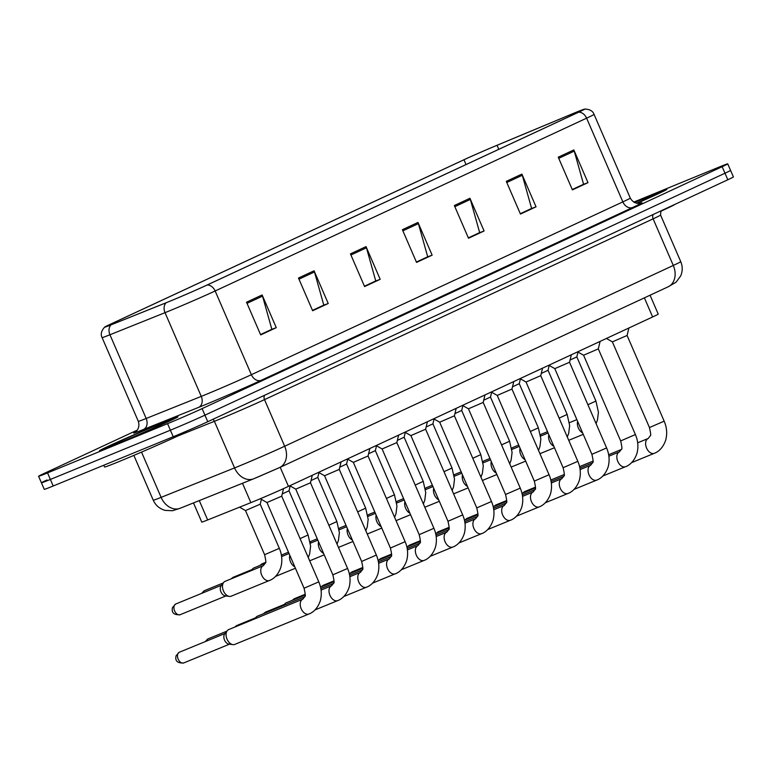 <?xml version="1.0" encoding="UTF-8"?>
<svg xmlns="http://www.w3.org/2000/svg" width="772" height="772" viewBox="0 0 772 772"><rect width="100%" height="100%" fill="white"/><g stroke="black" fill="none" stroke-linecap="round" stroke-linejoin="round"><path stroke-width="1.16" d="M650.053 295.222L658.226 314.108A26.73 0.608 156.6 0 1 652.639 316.954L288.458 486.37A26.73 0.608 156.6 0 1 250.871 502.64L207.668 519.961A26.73 0.608 156.6 0 1 201.772 522.094L193.482 502.919M652.552 194.737A42.769 0.975 -23.4 0 0 634.275 202.409A42.769 0.975 -23.4 0 1 652.552 194.737A42.769 0.975 -23.4 0 1 666.863 189.352A42.769 0.975 -23.4 0 0 652.552 194.737M163.664 422.178A42.769 0.975 -23.4 0 0 121.793 440.146A42.769 0.975 -23.4 0 0 99.472 450.761A42.769 0.975 -23.4 0 0 113.793 445.376A42.769 0.975 -23.4 0 0 155.664 427.398A42.769 0.975 -23.4 0 0 177.985 416.783A42.769 0.975 -23.4 0 0 163.664 422.178A42.769 0.975 -23.4 0 0 121.793 440.146A42.769 0.975 -23.4 0 0 99.472 450.761A42.769 0.975 -23.4 0 0 113.793 445.376A42.769 0.975 -23.4 0 0 155.664 427.398A42.769 0.975 -23.4 0 0 177.985 416.783A42.769 0.975 -23.4 0 0 163.664 422.178M574.58 112.944A28.516 0.647 156.6 0 1 584.124 109.354A28.516 0.647 156.6 0 1 578.17 112.384L206.693 285.206A28.516 0.647 156.6 0 1 166.598 302.556L111.515 324.645A28.516 0.647 156.6 0 1 105.233 326.913A28.516 0.647 156.6 0 1 111.187 323.883L463.972 159.756A28.516 0.647 156.6 0 1 497.043 145.29L570.817 114.507A28.516 0.647 156.6 0 1 574.58 112.944M574.995 112.751A29.23 0.666 -23.4 0 0 571.135 114.352L497.361 145.136A29.23 0.666 -23.4 0 0 463.461 159.968L110.686 324.086A29.23 0.666 -23.4 0 0 104.635 327.116A29.23 0.666 -23.4 0 0 111.023 324.867L166.105 302.778A29.23 0.666 -23.4 0 0 207.205 284.993L578.672 112.181A29.23 0.666 -23.4 0 0 584.674 109.064A29.23 0.666 -23.4 0 0 574.995 112.751M47.015 479.962A26.73 0.608 -23.4 0 0 41.427 482.809L44.265 489.351A26.73 0.608 -23.4 0 0 53.21 485.984L173.227 436.74L170.39 430.197A26.73 0.608 -23.4 0 0 204.927 415.172L724.985 173.227A26.73 0.608 -23.4 0 0 730.573 170.39A26.73 0.608 -23.4 0 1 724.985 173.227L204.927 415.172A26.73 0.608 -23.4 0 1 170.39 430.197L50.383 479.441L170.39 430.197L167.563 423.654A26.73 0.608 -23.4 0 0 202.1 408.629L722.158 166.684A26.73 0.608 -23.4 0 0 727.735 163.847A26.73 0.608 -23.4 0 0 718.79 167.215L633.744 202.11M41.427 482.809A26.73 0.608 -23.4 0 0 50.383 479.441A26.73 0.608 -23.4 0 1 41.427 482.809L38.6 476.266A26.73 0.608 -23.4 0 0 47.546 472.898L167.563 423.654M246.529 302.209L260.685 334.913L276.27 327.666L262.123 294.962L246.529 302.209M260.531 334.546L271.84 329.287L262.538 296.13A7.131 5.462 -114.9 0 0 262.123 294.962M271.155 329.605L276.27 327.666M298.484 278.036L312.641 310.749L328.225 303.493L314.069 270.789L298.484 278.036M312.477 310.383L323.796 305.114L314.484 271.956A7.131 5.462 -114.9 0 0 314.069 270.789M323.111 305.432L328.225 303.493M350.44 253.872L364.596 286.576L380.181 279.319L366.024 246.615L350.44 253.872M364.432 286.209L375.752 280.94L366.439 247.783A7.131 5.462 -114.9 0 0 366.024 246.615M375.067 281.259L380.181 279.319M558.252 157.189L572.409 189.893L587.994 182.646L573.837 149.942L558.252 157.189M572.245 189.526L583.564 184.267L574.252 151.109A7.131 5.462 -114.9 0 0 573.837 149.942M582.879 184.585L587.994 182.646M506.297 181.362L520.453 214.066L536.038 206.819L521.891 174.105L506.297 181.362M520.299 213.699L531.609 208.43L522.306 175.273A7.131 5.462 -114.9 0 0 521.891 174.105M530.924 208.749L536.038 206.819M454.351 205.535L468.498 238.239L484.083 230.982L469.936 198.279L454.351 205.535M468.343 237.873L479.663 232.604L470.351 199.446A7.131 5.462 -114.9 0 0 469.936 198.279M478.978 232.922L484.083 230.982M402.395 229.699L416.542 262.403L432.137 255.156L417.98 222.452L402.395 229.699M416.388 262.036L427.707 256.777L418.395 223.619A7.131 5.462 -114.9 0 0 417.98 222.452M427.022 257.095L432.137 255.156M636.948 203.325A42.769 0.975 -23.4 0 0 666.863 189.352A42.769 0.975 -23.4 0 1 636.948 203.325M137.32 430.091L44.187 473.419A26.73 0.608 -23.4 0 0 38.6 476.266M323.169 305.567L312.535 310.518M271.223 329.74L260.589 334.681M479.036 233.057L468.401 238.008M530.982 208.884L520.357 213.834M582.937 184.72L572.303 189.661M375.124 281.394L364.49 286.344M427.08 257.23L416.446 262.171M173.227 436.74A26.73 0.608 -23.4 0 0 207.755 421.715L727.813 179.77A26.73 0.608 -23.4 0 0 733.4 176.933L727.735 163.847M649.455 427.543L612.379 341.861L627.096 335.482L664.171 421.174L649.455 427.543C650.777 433.343 651.047 436.093 650.246 435.794L648.21 438.477L637.672 442.8M570.074 360.022L576.829 356.905L595.936 401.054L587.907 404.721M540.468 434.916A8.019 5.153 -112.3 0 1 541.693 434.057L547.512 431.673M620.669 440.928L583.593 355.245L598.31 348.876L635.395 434.559L620.669 440.928C622 446.727 622.261 449.487 621.47 449.188L619.433 451.861L608.886 456.194M591.892 454.322L554.807 368.64L569.533 362.261L606.609 447.953L591.892 454.322C593.214 460.122 593.485 462.872 592.684 462.573L590.648 465.255L580.1 469.579M563.106 467.716L526.031 382.024L540.747 375.655L577.832 461.338L563.106 467.716C564.438 473.516 564.699 476.266 563.907 475.967L561.862 478.64L551.324 482.973M534.321 481.101L497.245 395.418L511.961 389.049L549.046 474.732L534.321 481.101C535.652 486.9 535.913 489.651 535.121 489.351L533.085 492.034L522.538 496.357M541.288 373.416L548.043 370.29L567.15 414.439L559.121 418.115M511.691 448.3A8.019 5.153 -112.3 0 1 512.907 447.451L518.726 445.058M512.502 386.801L519.266 383.684L538.364 427.833L530.335 431.5M482.905 461.695A8.019 5.153 -112.3 0 1 484.131 460.836L489.95 458.452M483.726 400.195L490.481 397.069L509.588 441.227L501.559 444.894M454.119 475.089A8.019 5.153 -112.3 0 1 455.345 474.23L461.164 471.846M660.668 211.325A44.554 1.013 -23.4 0 0 675.182 204.252M103.786 465.226L104.558 467.002A44.554 1.013 -23.4 0 0 119.477 461.395A44.554 1.013 -23.4 0 0 163.095 442.674A44.554 1.013 -23.4 0 0 186.341 431.616L186.197 431.278M505.544 494.495L468.459 408.803L483.185 402.434L520.26 488.126L505.544 494.495C506.866 500.295 507.136 503.045 506.336 502.746L504.299 505.419L493.752 509.752M476.758 507.879L439.683 422.197L454.399 415.828L491.484 501.511L476.758 507.879C478.09 513.679 478.35 516.429 477.559 516.14L475.523 518.813L464.976 523.136M447.982 521.274L410.897 435.591L425.623 429.213L462.698 514.905L447.982 521.274C449.304 527.073 449.574 529.824 448.773 529.524L446.737 532.207L436.19 536.53M454.94 413.58L461.695 410.463L480.802 454.612L472.773 458.288M425.343 488.473A8.019 5.153 -112.3 0 1 426.559 487.624L432.378 485.231M426.154 426.974L432.918 423.857L452.025 468.006L443.997 471.673M396.557 501.868A8.019 5.153 -112.3 0 1 397.783 501.009L403.602 498.625M397.377 440.368L404.132 437.242L423.239 481.39L415.211 485.067M367.781 515.252A8.019 5.153 -112.3 0 1 368.997 514.403L374.816 512.01M382.111 448.976L396.837 442.607L433.912 528.289L419.196 534.658C420.518 540.458 420.788 543.218 419.987 542.919L417.951 545.592L407.413 549.925M390.41 548.052L353.335 462.37L368.051 455.991L405.136 541.683L390.41 548.052C391.742 553.852 392.002 556.602 391.211 556.303L389.175 558.986L378.627 563.309M361.634 561.447L324.549 475.755L339.275 469.386L376.35 555.068L361.634 561.447C362.956 567.246 363.226 569.997 362.425 569.697L360.389 572.37L349.841 576.703M284.048 605.277A8.019 5.153 -112.3 0 1 284.762 603.955A8.019 5.153 -112.3 0 1 286.094 602.864A8.019 5.153 -112.3 0 1 286.238 602.797A8.019 5.153 -112.3 0 1 286.373 602.749M332.848 574.831L295.772 489.149L310.489 482.78L347.574 568.462L332.848 574.831C334.18 580.631 334.44 583.381 333.649 583.082L331.603 585.765L321.065 590.088M255.262 618.671A8.019 5.153 -112.3 0 1 255.976 617.339A8.019 5.153 -112.3 0 1 257.308 616.249A8.019 5.153 -112.3 0 1 257.452 616.191A8.019 5.153 -112.3 0 1 257.597 616.133M309.157 613.885A8.019 5.153 -112.3 0 1 309.051 613.933A8.019 5.153 -112.3 0 1 308.916 613.991A8.019 5.153 -112.3 0 1 308.752 614.058A8.019 5.153 -112.3 0 1 301.099 608.519A8.019 5.153 -112.3 0 1 302.682 599.217A8.019 5.153 -112.3 0 1 302.827 599.149L304.863 596.476C305.654 596.775 305.394 594.025 304.062 588.225L266.987 502.543L281.703 496.174L283.517 488.637M234.9 644.359A8.019 5.153 -112.3 0 1 234.756 644.417A8.019 5.153 -112.3 0 1 232.903 644.639A8.019 5.153 -112.3 0 1 227.036 639.177A8.019 5.153 -112.3 0 1 227.2 630.734A8.019 5.153 -112.3 0 1 228.531 629.643A8.019 5.153 -112.3 0 1 228.666 629.585A8.019 5.153 -112.3 0 1 228.811 629.527M232.903 644.639L228.782 644.07A5.79 3.725 -112.3 0 1 224.546 640.123A5.79 3.725 -112.3 0 1 224.662 634.024L227.2 630.734M368.591 453.753L375.346 450.636L394.453 494.784L386.425 498.451M338.995 528.646A8.019 5.153 -112.3 0 1 340.22 527.787L346.039 525.404M339.815 467.147L346.57 464.02L365.677 508.169L357.648 511.846M310.209 542.031A8.019 5.153 -112.3 0 1 311.434 541.182L317.253 538.798M311.029 480.531L317.784 477.414L336.891 521.563L328.862 525.23M281.433 555.425A8.019 5.153 -112.3 0 1 282.648 554.576L288.467 552.183M282.243 493.926L289.008 490.799L308.105 534.957L300.076 538.624M251.682 570.44A8.019 5.153 -112.3 0 1 252.396 569.109A8.019 5.153 -112.3 0 1 253.872 567.96L265.298 563.27M264.603 554.711L245.496 510.562L260.222 504.193L279.329 548.342L264.603 554.711C265.935 560.511 266.195 563.261 265.404 562.971L263.368 565.644L225.086 581.355A8.019 5.153 -112.3 0 0 223.61 582.503A8.019 5.153 -112.3 0 0 223.455 590.947A8.019 5.153 -112.3 0 0 229.313 596.409A8.019 5.153 -112.3 0 0 231.175 596.187L269.457 580.486A8.019 5.153 -112.3 0 1 269.293 580.544A8.019 5.153 -112.3 0 1 261.737 575.236A8.019 5.153 -112.3 0 1 263.368 565.644M229.313 596.409L225.202 595.839A5.79 3.725 -112.3 0 1 220.966 591.902A5.79 3.725 -112.3 0 1 221.081 585.803L223.61 582.503M644.379 297.857L652.639 316.954M199.282 500.594L207.668 519.961M242.485 483.262L250.871 502.64M280.197 467.282L288.458 486.37M639.911 203.306A44.554 1.013 156.6 0 1 632.702 207.475L261.235 380.287A8.907 6.823 65.1 0 1 251.373 374.7L622.85 201.888A35.647 0.811 -23.4 0 0 630.29 198.095C634.526 205.545 642.082 203.017 640.249 203.229L640.249 203.229M261.235 380.287A44.554 1.013 156.6 0 1 203.673 405.329A44.554 1.013 156.6 0 1 198.587 407.394L143.495 429.483A44.554 1.013 156.6 0 1 135.525 431.886M205.333 394.733A35.647 0.811 -23.4 0 0 251.373 374.7L215.147 290.976A35.647 0.811 156.6 0 1 165.025 312.67L109.942 334.758A35.647 0.811 156.6 0 1 102.087 337.586L138.313 421.319A35.647 0.811 -23.4 0 0 146.178 418.482L201.26 396.393A35.647 0.811 -23.4 0 0 205.333 394.733M111.023 324.867A8.907 6.823 68.1 0 0 109.942 334.758L146.178 418.482A8.907 6.823 -111.9 0 1 143.495 429.483M166.105 302.778A8.907 6.823 68.1 0 0 165.025 312.67L201.26 396.393A8.907 6.823 -111.9 0 1 198.587 407.394M207.205 284.993A8.907 6.823 65.1 0 1 215.147 290.976L586.614 118.164A8.907 6.823 -114.9 0 0 578.672 112.181M584.674 109.064C589.712 109.199 592.838 110.965 594.064 114.372A35.647 0.811 156.6 0 1 586.614 118.164L622.85 201.888A8.907 6.823 65.1 0 0 632.702 207.475M202.1 408.629L207.755 421.715M722.158 166.684L727.813 179.77M47.546 472.898L53.21 485.984M111.187 323.883L111.515 324.645M570.817 114.507L571.28 115.588M497.043 145.29L498.789 149.314M463.972 159.756L466.037 164.552M402.887 230.828L418.395 223.619M454.833 206.664L470.351 199.446M506.789 182.491L522.306 175.273M558.745 158.328L574.252 151.109M350.932 255.001L366.439 247.783M298.976 279.175L314.484 271.956M247.021 303.338L262.538 296.13M141.527 452.102L161.116 497.371A17.824 13.645 68.1 0 0 180.175 508.256L172.571 510.726L165.131 510.388C159.611 508.816 155.645 505.428 153.252 500.208A35.647 0.811 -23.4 0 0 161.116 497.371L234.563 467.919A35.647 0.811 -23.4 0 0 238.635 466.269A35.647 0.811 -23.4 0 0 284.675 446.235L673.29 265.443A35.647 0.811 -23.4 0 0 680.74 261.65C682.689 266.379 682.689 271.107 680.74 275.826L676.127 282.156L668.176 286.788L279.56 467.581A17.824 13.645 65.1 0 0 284.675 446.235L264.507 399.626A35.647 0.811 156.6 0 1 218.466 419.669A35.647 0.811 156.6 0 1 214.394 421.319L177.821 435.987M653.315 214.433A4.458 3.416 -114.9 0 0 653.122 218.843L673.29 265.443A17.824 13.645 65.1 0 1 668.176 286.788M212.918 419.312A4.458 3.416 -111.9 0 1 214.394 421.319L234.563 467.919A17.824 13.645 68.1 0 0 253.621 478.804L180.175 508.256M660.909 210.891L660.571 215.05A35.647 0.811 156.6 0 1 653.122 218.843L264.507 399.626A4.458 3.416 -114.9 0 1 264.7 395.216M279.126 467.774L256.101 477.791M535.498 487.132L524.506 491.648A5.79 4.439 65.1 0 1 524.651 491.581A5.79 3.725 -112.3 0 1 524.748 491.542A5.79 3.725 -112.3 0 1 524.854 491.503M654.54 453.203A8.019 5.153 -112.3 0 1 654.444 453.251A8.019 5.153 -112.3 0 1 654.299 453.309A8.019 5.153 -112.3 0 1 654.145 453.376A8.019 5.153 -112.3 0 1 646.482 447.837A8.019 5.153 -112.3 0 1 648.075 438.535A8.019 5.153 -112.3 0 1 648.21 438.477M523.377 492.854A5.79 3.725 -112.3 0 1 524.651 491.581M582.619 432.899A8.019 5.153 -112.3 0 1 578.344 427.949A8.019 5.153 -112.3 0 1 577.62 421.348M506.712 500.517L495.721 505.033A5.79 4.439 65.1 0 1 495.865 504.975A5.79 3.725 -112.3 0 1 495.971 504.927A5.79 3.725 -112.3 0 1 496.068 504.888M625.764 466.587A8.019 5.153 -112.3 0 1 625.658 466.645A8.019 5.153 -112.3 0 1 625.523 466.703A8.019 5.153 -112.3 0 1 625.359 466.761A8.019 5.153 -112.3 0 1 617.706 461.222A8.019 5.153 -112.3 0 1 619.289 451.919A8.019 5.153 -112.3 0 1 619.433 451.861M494.591 506.249A5.79 3.725 -112.3 0 1 495.865 504.975M477.936 513.911L466.944 518.427A5.79 4.439 65.1 0 1 467.089 518.369A5.79 3.725 -112.3 0 1 467.185 518.321A5.79 3.725 -112.3 0 1 467.292 518.282M596.978 479.981A8.019 5.153 -112.3 0 1 596.881 480.03A8.019 5.153 -112.3 0 1 596.737 480.087A8.019 5.153 -112.3 0 1 596.573 480.155A8.019 5.153 -112.3 0 1 588.92 474.616A8.019 5.153 -112.3 0 1 590.512 465.313A8.019 5.153 -112.3 0 1 590.648 465.255M465.815 519.633A5.79 3.725 -112.3 0 1 467.089 518.369M449.15 527.305L438.158 531.821A5.79 4.439 65.1 0 1 438.303 531.754A5.79 3.725 -112.3 0 1 438.399 531.715A5.79 3.725 -112.3 0 1 438.506 531.667M568.202 493.376A8.019 5.153 -112.3 0 1 568.096 493.424A8.019 5.153 -112.3 0 1 567.951 493.482A8.019 5.153 -112.3 0 1 567.796 493.54A8.019 5.153 -112.3 0 1 560.134 488.01A8.019 5.153 -112.3 0 1 561.726 478.708A8.019 5.153 -112.3 0 1 561.862 478.64M437.029 533.027A5.79 3.725 -112.3 0 1 438.303 531.754M420.373 540.689L409.372 545.206A5.79 4.439 65.1 0 1 409.517 545.148A5.79 3.725 -112.3 0 1 409.623 545.1A5.79 3.725 -112.3 0 1 409.72 545.061M539.416 506.76A8.019 5.153 -112.3 0 1 539.31 506.808A8.019 5.153 -112.3 0 1 539.174 506.876A8.019 5.153 -112.3 0 1 539.01 506.934A8.019 5.153 -112.3 0 1 531.358 501.395A8.019 5.153 -112.3 0 1 532.941 492.092A8.019 5.153 -112.3 0 1 533.085 492.034M408.253 546.412A5.79 3.725 -112.3 0 1 409.517 545.148M553.833 446.284A8.019 5.153 -112.3 0 1 549.558 441.343A8.019 5.153 -112.3 0 1 548.834 434.732M525.057 459.678A8.019 5.153 -112.3 0 1 520.772 454.727A8.019 5.153 -112.3 0 1 520.058 448.127M496.271 473.072A8.019 5.153 -112.3 0 1 491.996 468.122A8.019 5.153 -112.3 0 1 491.272 461.511M656.268 194.168L636.533 203.248A32.511 0.733 -23.4 0 0 656.895 193.82A32.511 0.733 -23.4 0 0 646.56 197.516A32.511 0.733 -23.4 0 0 634.555 202.553M119.776 442.588A32.511 0.733 -23.4 0 0 161.773 424.32A32.511 0.733 -23.4 0 0 157.681 424.957A32.511 0.733 -23.4 0 0 115.684 443.234A32.511 0.733 -23.4 0 0 119.776 442.588M391.587 554.084L380.596 558.6A5.79 4.439 65.1 0 1 380.741 558.532A5.79 3.725 -112.3 0 1 380.837 558.494A5.79 3.725 -112.3 0 1 380.943 558.455M510.63 520.154A8.019 5.153 -112.3 0 1 510.533 520.203A8.019 5.153 -112.3 0 1 510.388 520.26A8.019 5.153 -112.3 0 1 510.234 520.318A8.019 5.153 -112.3 0 1 502.572 514.789A8.019 5.153 -112.3 0 1 504.164 505.486A8.019 5.153 -112.3 0 1 504.299 505.419M379.467 559.806A5.79 3.725 -112.3 0 1 380.741 558.532M362.801 567.468L351.81 571.984A5.79 4.439 65.1 0 1 351.955 571.927A5.79 3.725 -112.3 0 1 352.061 571.878A5.79 3.725 -112.3 0 1 352.157 571.84M481.853 533.539A8.019 5.153 -112.3 0 1 481.747 533.587A8.019 5.153 -112.3 0 1 481.612 533.655A8.019 5.153 -112.3 0 1 481.448 533.713A8.019 5.153 -112.3 0 1 473.786 528.173A8.019 5.153 -112.3 0 1 475.378 518.871A8.019 5.153 -112.3 0 1 475.523 518.813M350.681 573.2A5.79 3.725 -112.3 0 1 351.955 571.927M334.025 580.862L323.034 585.379A5.79 4.439 65.1 0 1 323.169 585.311A5.79 3.725 -112.3 0 1 323.275 585.273A5.79 3.725 -112.3 0 1 323.381 585.234M453.067 546.933A8.019 5.153 -112.3 0 1 452.961 546.981A8.019 5.153 -112.3 0 1 452.826 547.039A8.019 5.153 -112.3 0 1 452.662 547.107A8.019 5.153 -112.3 0 1 445.01 541.568A8.019 5.153 -112.3 0 1 446.592 532.265A8.019 5.153 -112.3 0 1 446.737 532.207M321.905 586.585A5.79 3.725 -112.3 0 1 323.169 585.311M467.485 486.457A8.019 5.153 -112.3 0 1 463.21 481.506A8.019 5.153 -112.3 0 1 462.486 474.905M438.708 499.851A8.019 5.153 -112.3 0 1 434.424 494.9A8.019 5.153 -112.3 0 1 433.71 488.3M409.922 513.235A8.019 5.153 -112.3 0 1 405.647 508.294A8.019 5.153 -112.3 0 1 404.924 501.684M305.239 594.247L294.248 598.763A5.79 4.439 65.1 0 1 294.393 598.705A5.79 3.725 -112.3 0 1 294.489 598.657A5.79 3.725 -112.3 0 1 294.595 598.618M424.282 560.318A8.019 5.153 -112.3 0 1 424.185 560.375A8.019 5.153 -112.3 0 1 424.04 560.433A8.019 5.153 -112.3 0 1 423.886 560.491A8.019 5.153 -112.3 0 1 416.224 554.952A8.019 5.153 -112.3 0 1 417.816 545.65A8.019 5.153 -112.3 0 1 417.951 545.592M293.119 599.979A5.79 3.725 -112.3 0 1 294.393 598.705M284.443 604.36L265.462 612.157A5.79 4.439 65.1 0 1 265.607 612.099A5.79 3.725 -112.3 0 1 265.713 612.051A5.79 3.725 -112.3 0 1 265.809 612.013M395.505 573.712A8.019 5.153 -112.3 0 1 395.399 573.76A8.019 5.153 -112.3 0 1 395.264 573.818A8.019 5.153 -112.3 0 1 395.1 573.885A8.019 5.153 -112.3 0 1 387.447 568.346A8.019 5.153 -112.3 0 1 389.03 559.044A8.019 5.153 -112.3 0 1 389.175 558.986M264.333 613.364A5.79 3.725 -112.3 0 1 265.607 612.099M255.657 617.754L236.686 625.552A5.79 4.439 65.1 0 1 236.83 625.484A5.79 3.725 -112.3 0 1 236.927 625.445A5.79 3.725 -112.3 0 1 237.033 625.397M366.719 587.106A8.019 5.153 -112.3 0 1 366.623 587.154A8.019 5.153 -112.3 0 1 366.478 587.212A8.019 5.153 -112.3 0 1 366.324 587.27A8.019 5.153 -112.3 0 1 358.662 581.741A8.019 5.153 -112.3 0 1 360.254 572.438A8.019 5.153 -112.3 0 1 360.389 572.37M235.556 626.758A5.79 3.725 -112.3 0 1 236.83 625.484M226.881 631.149L207.9 638.936A5.79 4.439 65.1 0 1 208.044 638.878A5.79 3.725 -112.3 0 1 208.141 638.83A5.79 3.725 -112.3 0 1 208.247 638.791M337.943 600.491A8.019 5.153 -112.3 0 1 337.837 600.539A8.019 5.153 -112.3 0 1 337.692 600.606A8.019 5.153 -112.3 0 1 337.538 600.664A8.019 5.153 -112.3 0 1 329.876 595.125A8.019 5.153 -112.3 0 1 331.468 585.823A8.019 5.153 -112.3 0 1 331.603 585.765M206.413 641.117A5.79 3.725 -112.3 0 1 208.044 638.878M225.106 633.455L179.114 652.33A5.79 4.439 65.1 0 1 179.258 652.263A5.79 3.725 -112.3 0 1 179.365 652.224A5.79 3.725 -112.3 0 1 179.461 652.186M304.062 588.225L318.788 581.856C321.461 588.071 321.982 594.343 320.341 600.674C317.06 610.469 310.817 613.373 308.916 613.991L234.756 644.417M183.861 662.897A5.79 3.725 -112.3 0 1 183.755 662.936A5.79 3.725 -112.3 0 1 178.149 659.076A5.79 3.725 -112.3 0 1 179.258 652.263M381.146 526.629A8.019 5.153 -112.3 0 1 376.861 521.679A8.019 5.153 -112.3 0 1 376.147 515.078M265.549 562.412L261.882 563.927A5.79 4.439 65.1 0 1 262.026 563.869A5.79 3.725 -112.3 0 1 262.123 563.821A5.79 3.725 -112.3 0 1 262.229 563.782M352.36 540.014A8.019 5.153 -112.3 0 1 348.085 535.073A8.019 5.153 -112.3 0 1 347.361 528.463M260.753 565.133A5.79 3.725 -112.3 0 1 262.026 563.869M252.077 569.524L233.096 577.321A5.79 4.439 65.1 0 1 233.24 577.253A5.79 3.725 -112.3 0 1 233.347 577.215A5.79 3.725 -112.3 0 1 233.443 577.176M323.574 553.408A8.019 5.153 -112.3 0 1 319.299 548.458A8.019 5.153 -112.3 0 1 318.575 541.857M231.976 578.527A5.79 3.725 -112.3 0 1 233.24 577.253M223.301 582.918L204.319 590.705A5.79 4.439 65.1 0 1 204.464 590.648A5.79 3.725 -112.3 0 1 204.561 590.599A5.79 3.725 -112.3 0 1 204.667 590.561M294.798 566.802A8.019 5.153 -112.3 0 1 290.513 561.852A8.019 5.153 -112.3 0 1 289.799 555.242M202.833 592.896A5.79 3.725 -112.3 0 1 204.464 590.648M221.525 585.224L175.534 604.1A5.79 4.439 65.1 0 1 175.678 604.032A5.79 3.725 -112.3 0 1 175.784 603.993A5.79 3.725 -112.3 0 1 175.881 603.955M269.698 580.37A8.019 5.153 -112.3 0 1 269.457 580.486C271.358 579.868 277.602 576.964 280.883 567.169C282.523 560.839 282.002 554.557 279.329 548.342M180.281 614.666A5.79 3.725 -112.3 0 1 180.175 614.705A5.79 3.725 -112.3 0 1 174.569 610.845A5.79 3.725 -112.3 0 1 175.678 604.032M104.635 327.116C101.286 330.87 100.437 334.363 102.087 337.586M594.064 114.372L630.29 198.095M138.313 421.319C140.851 429.502 133.836 433.275 135.235 432.088L135.245 432.079M279.56 467.581L253.621 478.804M680.74 261.65L660.571 215.05M153.252 500.208L133.855 455.383M631.65 462.611L654.299 453.309C656.21 452.691 662.453 449.786 665.734 440.001C667.365 433.661 666.844 427.389 664.171 421.174M627.096 335.492L628.89 328.003M612.379 341.861L606.416 338.454M621.363 449.487L608.654 454.708M592.992 461.135L579.569 466.635M522.47 493.231L524.506 491.648M596.071 423.606L597.489 419.881L598.425 412.18L595.936 401.054M576.877 419.621L569.427 422.68M576.829 356.905L577.987 352.051M583.246 434.346L568.723 440.31M602.864 475.996L625.523 466.703C627.424 466.085 633.667 463.181 636.948 453.386C638.589 447.056 638.068 440.783 635.395 434.559M598.31 348.876L600.105 341.388M583.593 355.245L577.63 351.849M592.587 462.882L579.878 468.093M564.207 474.519L550.793 480.03M493.684 506.615L495.721 505.033M574.088 489.39L596.737 480.087C598.638 479.47 604.881 476.565 608.172 466.78C609.803 460.44 609.282 454.168 606.609 447.953M569.533 362.271L571.328 354.782M554.807 368.64L548.853 365.233M563.801 476.266L551.092 481.487M535.43 487.914L522.007 493.414M464.898 520.01L466.944 518.427M545.302 502.775L567.951 493.482C569.861 492.864 576.105 489.959 579.386 480.165C581.017 473.834 580.505 467.562 577.832 461.338M540.747 375.655L542.542 368.167M526.031 382.024L520.067 378.627M535.015 489.66L522.306 494.871M506.644 501.298L493.231 506.808M436.122 533.404L438.158 531.821M516.516 516.169L539.174 506.876C541.076 506.258 547.319 503.354 550.6 493.559C552.241 487.228 551.719 480.946 549.046 474.732M511.961 389.049L513.766 381.561M497.245 395.418L491.281 392.012M506.239 503.045L493.53 508.266M477.868 514.692L464.445 520.193M407.336 546.788L409.372 545.206M567.295 436.991L568.703 433.266L569.649 425.575L567.15 414.439M548.091 433.015L540.641 436.074M548.043 370.299L549.21 365.436M554.46 447.741L539.946 453.695M538.509 450.385L539.927 446.66L540.863 438.959L538.364 427.833M519.305 446.409L511.865 449.458M519.266 383.684L520.424 378.83M525.684 461.125L511.161 467.089M509.723 463.769L511.141 460.044L512.087 452.353L509.588 441.227M490.529 459.794L483.079 462.853M490.481 397.078L491.648 392.215M496.898 474.519L482.375 480.473M167.379 421.608L167.563 421.483C167.379 421.995 136.364 435.871 119.872 442.549L110.242 446.332M487.74 529.553L510.388 520.26C512.29 519.643 518.543 516.738 521.824 506.943C523.455 500.613 522.933 494.341 520.26 488.126M483.185 402.444L484.98 394.946M468.469 408.813L462.505 405.406M477.453 516.439L464.744 521.65M449.082 528.077L435.659 533.587M378.56 560.183L380.596 558.6M458.954 542.948L481.612 533.655C483.513 533.037 489.757 530.132 493.038 520.338C494.669 514.007 494.157 507.725 491.484 501.511M454.399 415.828L456.194 408.34M439.683 422.197L433.719 418.8M448.667 529.833L435.958 535.044M420.296 541.471L406.883 546.981M349.774 573.567L351.81 571.984M430.168 556.342L452.826 547.039C454.727 546.422 460.971 543.517 464.262 533.732C465.892 527.392 465.371 521.119 462.698 514.905M425.623 429.222L427.418 421.734M410.897 435.591L404.943 432.185M419.891 543.218L407.182 548.438M391.52 554.865L378.097 560.366M320.988 586.961L323.034 585.379M480.946 477.164L482.365 473.439L483.301 465.738L480.802 454.612M461.743 473.188L454.293 476.237M461.695 410.463L462.862 405.609M468.122 487.904L453.598 493.868M452.16 490.558L453.579 486.833L454.515 479.132L452.025 468.006M432.967 486.572L425.517 489.631M432.918 423.857L434.076 419.003M439.336 501.298L424.812 507.252M423.384 503.942L424.793 500.217L425.739 492.526L423.239 481.39M404.181 499.966L396.731 503.026M404.132 437.242L405.3 432.388M410.55 514.692L396.036 520.646M401.392 569.726L424.04 560.433C425.951 559.816 432.195 556.911 435.476 547.116C437.106 540.786 436.585 534.513 433.912 528.289M396.837 442.607L398.632 435.118M376.157 445.579L382.121 448.976L419.196 534.658M391.105 556.612L378.396 561.823M362.734 568.25L349.311 573.76M292.212 600.346L294.248 598.763M372.606 583.121L395.264 573.818C397.165 573.21 403.409 570.296 406.69 560.511C408.33 554.171 407.809 547.898 405.136 541.683M368.051 456.001L369.846 448.513M353.335 462.37L347.371 458.964M362.329 569.997L349.62 575.217M333.958 581.644L320.534 587.145M263.426 613.74L265.462 612.157M343.829 596.505L366.478 587.212C368.379 586.595 374.623 583.69 377.913 573.895C379.544 567.565 379.023 561.292 376.35 555.068M339.275 469.386L341.07 461.897M283.594 605.46L284.762 603.955M324.549 475.755L318.595 472.358M333.543 583.391L320.834 588.602M305.172 595.029L286.238 602.797M234.64 627.134L236.686 625.552M315.044 609.899L337.692 600.606C339.603 599.989 345.846 597.084 349.127 587.289C350.758 580.959 350.247 574.677 347.574 568.462M310.489 482.78L312.284 475.291M254.818 618.854L255.976 617.339M295.772 489.149L289.809 485.742M304.757 596.775L257.452 616.191M205.14 641.648L207.9 638.936M281.712 496.164L318.788 581.856M179.114 652.33L176.026 655.872C175.948 657.117 173.883 663.582 183.755 662.936L229.506 644.166M266.987 502.543L260.328 498.731M302.827 599.149L228.666 629.585M394.598 517.337L396.017 513.612L396.953 505.911L394.453 494.784M375.395 513.351L367.945 516.41M375.346 450.636L376.514 445.782M381.773 528.077L367.25 534.041M365.812 530.721L367.231 526.996L368.167 519.305L365.677 508.169M346.618 526.745L339.169 529.804M346.57 464.03L347.728 459.166M352.987 541.471L338.464 547.425M259.846 565.509L261.882 563.927M337.036 544.115L338.445 540.39L339.39 532.69L336.891 521.563M317.832 540.139L310.383 543.189M317.784 477.414L318.952 472.56M324.201 554.856L309.688 560.819M231.06 578.904L233.096 577.321M308.25 557.5L309.668 553.785L310.605 546.084L308.105 534.957M289.056 553.524L281.606 556.583M289.008 490.809L290.166 485.955M251.238 570.624L252.396 569.109M295.425 568.25L275.585 576.394M201.56 593.417L204.319 590.705M260.222 504.193L261.39 499.339M175.534 604.1L172.445 607.641C172.368 608.886 170.303 615.352 180.175 614.705L225.916 595.936M245.506 510.562L239.561 507.175"/></g></svg>
